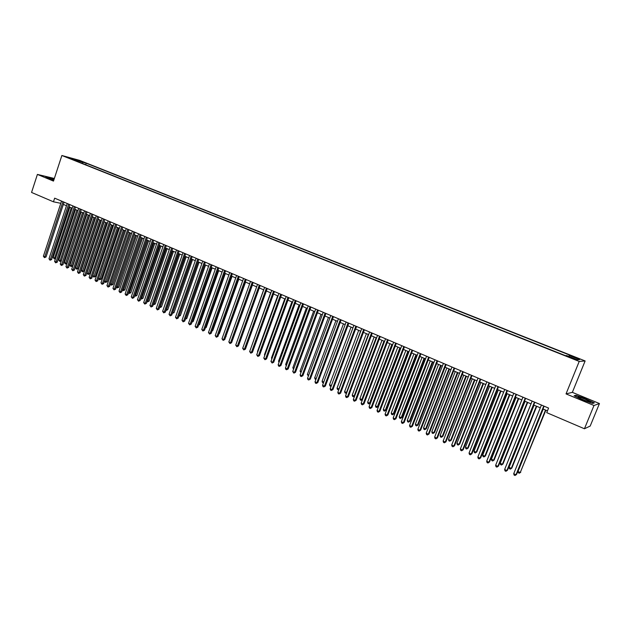 <?xml version="1.0" encoding="UTF-8"?>
<svg xmlns="http://www.w3.org/2000/svg" width="631" height="631" viewBox="0 0 631 631"><rect width="100%" height="100%" fill="white"/><g stroke="black" fill="none" stroke-linecap="round" stroke-linejoin="round"><path stroke-width="0.95" d="M67.659 157.655L71.571 158.87L67.659 157.655M585.126 360.948L79.561 160.353L61.87 155.502L579.219 361.429L585.126 360.948L572.349 392.348L566.039 393.894L593.984 405.496L599.45 403.548L572.349 392.348M599.45 403.548L590.19 426.059L584.432 428.764L593.984 405.496M584.432 428.764L546.73 412.65L548.576 408.076L54.652 198.166L53.461 201.81L60.805 203.316M574.036 358.676L568.539 356.846L572.995 358.747L576.395 359.741L574.036 358.676L573.871 359.086M75.854 160.834L565.455 355.647L566.677 355.584L577.168 359.757L579.637 359.583L569.288 355.466L570.463 355.411L86.21 163.216L82.937 162.325L81.864 163.224M75.728 160.361L69.449 157.86L82.937 162.325M54.353 178.47L37.403 174.416L31.55 192.439L53.461 201.81M37.403 174.416L53.493 181.097L61.87 155.502M566.039 393.894L579.219 361.429M63.36 204.405L66.492 205.738M69.047 206.826L72.21 208.175M74.773 209.271L77.968 210.636M80.539 211.732L83.765 213.104M86.337 214.201L89.602 215.597M92.181 216.693L95.486 218.105M98.057 219.202L101.402 220.629M103.981 221.726L107.357 223.169M109.944 224.273L113.359 225.724M98.57 278.326L101.189 279.115L99.619 279.77L98.57 278.326L115.954 226.837L119.401 228.304M121.988 229.408L125.482 230.899M128.077 232.003L131.611 233.509M134.206 234.614L137.779 236.144M140.374 237.248L143.986 238.786M146.589 239.898L150.241 241.46M152.844 242.564L156.543 244.142M159.146 245.254L162.885 246.847M165.496 247.959L169.274 249.576M171.884 250.688L175.71 252.321M178.321 253.433L182.185 255.082M184.804 256.194L188.716 257.866M191.335 258.986L195.287 260.666M197.913 261.786L201.912 263.49M204.539 264.61L208.577 266.337M211.204 267.457L215.297 269.2M217.932 270.32L222.065 272.087M224.699 273.215L228.879 274.998M231.514 276.118L235.749 277.924M238.384 279.052L242.667 280.874M245.309 282.002L249.639 283.847M252.282 284.975L256.659 286.845M259.302 287.973L263.734 289.858M266.377 290.986L270.857 292.894M273.507 294.03L278.042 295.963M280.692 297.091L285.275 299.047M287.925 300.175L292.563 302.154M295.221 303.29L299.906 305.286M302.565 306.421L307.313 308.441M309.971 309.576L314.766 311.627M317.432 312.763L322.283 314.83M324.949 315.965L329.855 318.063M332.529 319.199L337.49 321.313M340.164 322.457L345.181 324.594M347.855 325.738L352.934 327.907M355.608 329.043L360.751 331.236M363.424 332.379L368.622 334.596M371.304 335.739L376.565 337.979M379.239 339.123L384.563 341.395M387.245 342.538L392.632 344.834M395.314 345.977L400.756 348.296M403.446 349.44L408.951 351.79M411.641 352.942L417.217 355.316M419.899 356.46L425.539 358.865M428.228 360.017L433.939 362.446M436.628 363.598L442.402 366.059M445.092 367.21L450.936 369.703M453.626 370.847L459.542 373.371M462.231 374.514L468.218 377.07M470.907 378.221L476.965 380.801M479.663 381.952L485.783 384.563M488.481 385.715L494.68 388.357M497.378 389.508L503.648 392.182M506.346 393.334L512.695 396.039M515.393 397.191L521.821 399.928M524.519 401.079L531.018 403.856M533.723 405.007L540.302 407.815M542.999 408.959L547.448 410.86M568.736 356.405L569.288 355.466M85.698 164.746L86.21 163.216M76.698 159.848L76.477 161.079M585.978 398.792L575.945 395.258L574.1 395.747L582.452 399.857L592.683 403.454L594.355 402.878L585.891 399.013M54.148 179.094L45.677 176.719L48.287 178.289L53.777 180.237M575.78 395.661L575.945 395.258M543.756 406.033L516.008 474.741L513.721 473.692L541.422 405.039M544.119 406.183L516.544 474.457L515.014 475.498L514.107 475.072L513.721 473.692M516.544 474.457L515.014 475.498M543.22 409.054L518.012 471.467L520.26 472.501L545.87 410.189M520.78 472.225L519.281 473.242L520.26 472.501L545.515 410.032M519.281 473.242L518.382 472.832L518.012 471.467M583.123 399.817C587.871 401.695 590.308 402.389 590.442 401.9L585.182 399.194C579.305 396.915 577.105 396.394 578.564 397.625L583.123 399.817M587.532 401.45L580.378 398.595M574.573 395.984L576.127 395.566L585.852 398.989L593.968 402.957L592.588 403.422M54.045 179.425L49.1 178.297L53.793 180.182M53.801 180.166L52.618 179.772M46.181 177.027L54.1 179.251M534.449 402.073L506.906 470.537L504.642 469.488L532.13 401.087M534.836 402.239L507.458 470.261L505.928 471.286L505.021 470.868L504.642 469.488M507.458 470.261L505.928 471.286M525.221 398.153L497.875 466.356L495.627 465.323L522.925 397.175M525.623 398.327L498.451 466.096L496.912 467.114L496.021 466.703L495.627 465.323M498.451 466.096L496.912 467.114M516.071 394.265L488.922 462.223L486.698 461.19L513.792 393.294M516.489 394.446L489.514 461.963L487.976 462.98L487.085 462.57L486.698 461.19M489.514 461.963L487.976 462.98M506.993 390.408L480.049 458.114L477.841 457.096L504.737 389.445M507.434 390.597L480.656 457.869L479.118 458.879L478.235 458.469L477.841 457.096M480.656 457.869L479.118 458.879M534.094 405.165L509.067 467.35L511.299 468.376L511.836 468.107L536.744 406.293M511.836 468.107L510.337 469.117L511.299 468.376L536.374 406.135M510.337 469.117L509.446 468.707L509.067 467.35M525.047 401.308L500.202 463.264L502.41 464.282L502.962 464.03L527.69 402.436M502.962 464.03L501.464 465.031L502.41 464.282L527.303 402.27M501.464 465.031L500.58 464.621L500.202 463.264M516.071 397.475L491.399 459.218L493.592 460.22L494.168 459.975L518.714 398.603M494.168 459.975L492.661 460.969L493.592 460.22L518.311 398.429M492.661 460.969L491.786 460.567L491.399 459.218M507.174 393.681L482.676 455.196L484.853 456.197L485.436 455.961L509.816 394.809M485.436 455.961L483.93 456.947L484.853 456.197L509.391 394.627M483.93 456.947L483.062 456.544L482.676 455.196M498.001 386.582L471.247 454.044L469.054 453.034L495.761 385.636M498.458 386.779L471.87 453.815L470.324 454.809L469.448 454.399L469.054 453.034M471.87 453.815L470.324 454.809M498.348 389.919L474.023 451.212L476.176 452.206L476.784 451.977L500.99 391.046M476.784 451.977L475.269 452.955L476.176 452.206L500.541 390.857M475.269 452.955L474.409 452.561L474.023 451.212M489.08 382.788L462.515 450.006L460.346 449.004L486.856 381.85M489.553 382.993L463.162 449.785L461.608 450.771L460.74 450.368L460.346 449.004M463.162 449.785L461.608 450.771M489.593 386.188L465.441 447.261L467.579 448.247L468.202 448.026L492.235 387.308M468.202 448.026L466.688 448.996L467.579 448.247L491.77 387.111M466.688 448.996L465.828 448.602L465.441 447.261M480.23 379.034L453.855 446.007L451.701 445.013L478.03 378.095M480.727 379.247L454.517 445.794L452.963 446.772L452.104 446.369L451.701 445.013M454.517 445.794L452.963 446.772M480.909 382.481L456.923 443.341L459.045 444.319L459.683 444.106L483.551 383.609M459.683 444.106L458.169 445.068L459.045 444.319L483.07 383.403M458.169 445.068L457.317 444.681L456.923 443.341M471.46 375.303L445.273 442.031L443.136 441.045L469.275 374.372M471.972 375.524L445.943 441.826L444.39 442.796L443.538 442.402L443.136 441.045M445.943 441.826L444.39 442.796M472.296 378.805L448.483 439.452L450.589 440.422L451.236 440.225L474.938 379.933M451.236 440.225L449.714 441.172L450.589 440.422L474.441 379.72M449.714 441.172L448.878 440.785L448.483 439.452M462.752 371.604L436.755 438.095L434.641 437.117L460.591 370.689M463.288 371.833L437.449 437.898L435.887 438.86L435.043 438.474L434.641 437.117M437.449 437.898L435.887 438.86M454.123 367.936L428.307 434.191L426.209 433.221L451.977 367.029M454.675 368.173L429.017 434.002L427.455 434.956L426.619 434.57L426.209 433.221M429.017 434.002L427.455 434.956M445.565 364.3L419.93 430.318L417.848 429.356L443.435 363.393M446.133 364.537L420.648 430.137L419.087 431.083L418.258 430.697L417.848 429.356M420.648 430.137L419.087 431.083M437.078 360.695L411.617 426.477L409.551 425.515L434.964 359.796M437.654 360.94L412.358 426.304L410.789 427.242L409.969 426.864L409.551 425.515M412.358 426.304L410.789 427.242M428.654 357.114L403.375 422.66L401.324 421.713L426.564 356.223M429.254 357.367L404.124 422.502L402.562 423.433L401.742 423.054L401.324 421.713M404.124 422.502L402.562 423.433M420.301 353.565L395.203 418.881L393.168 417.943L418.227 352.682M420.916 353.825L395.96 418.732L394.399 419.654L393.586 419.276L393.168 417.943M395.96 418.732L394.399 419.654M412.019 350.039L387.087 415.127L385.068 414.196L409.961 349.164M412.642 350.308L387.868 414.985L386.298 415.9L385.494 415.529L385.068 414.196M387.868 414.985L386.298 415.9M403.801 346.553L379.042 411.412L377.038 410.481L401.758 345.685M404.439 346.821L379.83 411.27L378.261 412.185L377.464 411.814L377.038 410.481M379.83 411.27L378.261 412.185M395.645 343.083L371.06 407.713L369.072 406.798L393.618 342.223M396.307 343.367L371.864 407.587L370.287 408.494L369.498 408.123L369.072 406.798M371.864 407.587L370.287 408.494M387.56 339.652L363.14 404.053L361.169 403.146L385.549 338.792M388.231 339.935L363.953 403.935L362.383 404.826L361.595 404.463L361.169 403.146M363.953 403.935L362.383 404.826M379.539 336.236L355.277 400.417L353.321 399.518L377.543 335.392M380.225 336.528L356.105 400.306L354.535 401.198L353.754 400.835L353.321 399.518M356.105 400.306L354.535 401.198M371.58 332.852L347.484 396.812L345.543 395.921L369.6 332.016M372.274 333.152L348.328 396.71L346.75 397.593L345.969 397.23L345.543 395.921M348.328 396.71L346.75 397.593M463.753 375.161L440.107 435.595L442.189 436.557L442.859 436.368L466.396 376.289M442.859 436.368L441.337 437.307L442.189 436.557L465.883 376.076M441.337 437.307L440.501 436.928L440.107 435.595M455.282 371.549L431.793 431.77L433.868 432.724L434.546 432.543L457.917 372.676M434.546 432.543L433.024 433.473L433.868 432.724L457.388 372.448M433.024 433.473L432.196 433.095L431.793 431.77M446.874 367.968L423.551 427.968L425.609 428.914L426.304 428.749L449.517 369.088M426.304 428.749L424.773 429.672L425.609 428.914L448.972 368.859M424.773 429.672L423.953 429.293L423.551 427.968M438.537 364.41L415.372 424.206L417.414 425.144L418.124 424.978L441.172 365.538M418.124 424.978L416.594 425.901L417.414 425.144L440.612 365.294M416.594 425.901L415.774 425.531L415.372 424.206M430.263 360.885L407.263 420.467L409.282 421.398L410.008 421.248L432.898 362.005M410.008 421.248L408.47 422.163L409.282 421.398L432.33 361.76M408.47 422.163L407.665 421.784L407.263 420.467M422.06 357.383L399.21 416.76L401.213 417.69L401.955 417.541L424.695 358.511M401.955 417.541L400.417 418.448L401.213 417.69L424.103 358.258M400.417 418.448L399.62 418.077L399.21 416.76M413.92 353.912L391.228 413.084L393.216 413.999L393.965 413.865L416.555 355.032M393.965 413.865L392.427 414.764L393.216 413.999L415.947 354.78M392.427 414.764L391.63 414.393L391.228 413.084M405.843 350.465L383.301 409.44L385.273 410.347L386.038 410.213L408.478 351.585M386.038 410.213L384.5 411.112L385.273 410.347L407.855 351.325M384.5 411.112L383.711 410.742L383.301 409.44M397.83 347.05L375.437 405.82L377.401 406.719L378.174 406.601L400.456 348.17M378.174 406.601L376.636 407.484L377.401 406.719L399.825 347.902M376.636 407.484L375.855 407.121L375.437 405.82M389.879 343.658L367.636 402.223L369.585 403.122L370.373 403.004L392.506 344.778M370.373 403.004L368.827 403.887L369.585 403.122L391.859 344.502M368.827 403.887L368.054 403.524L367.636 402.223M381.992 340.29L359.899 398.658L361.823 399.549L383.956 341.134M362.549 399.502L361.09 400.314L360.317 399.959L359.899 398.658M361.09 400.314L362.565 399.455M374.159 336.954L352.216 395.124L354.133 396.008L376.115 337.79M354.598 396.142L353.399 396.773L352.634 396.418L352.216 395.124M353.399 396.773L354.677 395.937M363.677 329.5L339.746 393.239L337.822 392.348L361.713 328.664M364.395 329.8L340.598 393.145L339.021 394.012L338.255 393.657L337.822 392.348M340.598 393.145L339.021 394.012M355.845 326.172L332.072 389.69L330.163 388.806L353.896 325.344M356.57 326.479L332.939 389.603L331.362 390.463L330.597 390.116L330.163 388.806M332.939 389.603L331.362 390.463M348.067 322.867L324.452 386.164L322.559 385.289L346.135 322.047M348.809 323.182L325.336 386.085L323.75 386.945L322.993 386.598L322.559 385.289M325.336 386.085L323.75 386.945M340.354 319.586L316.896 382.67L315.019 381.802L338.437 318.773M341.111 319.909L317.787 382.599L316.202 383.451L315.453 383.104L315.019 381.802M317.787 382.599L316.202 383.451M366.398 333.641L344.597 391.614L346.49 392.49L368.33 334.469M346.711 392.805L345.015 392.908L344.597 391.614M345.772 393.255L346.845 392.45M358.684 330.352L337.033 388.128L338.918 388.996L360.609 331.172M338.894 389.501L337.451 389.422L337.033 388.128M338.208 389.769L339.084 388.98M351.041 327.095L329.524 384.673L331.385 385.533L330.699 386.306L329.95 385.959L329.524 384.673M331.133 386.211L330.699 386.306M343.453 323.861L322.07 381.242L323.774 382.031M323.466 382.851L322.504 382.528L322.07 381.242M323.616 382.449L323.246 382.867M332.703 316.336L309.395 379.207L307.534 378.34L330.802 315.524M333.468 316.659L310.302 379.136L308.717 379.98L307.967 379.641L307.534 378.34M310.302 379.136L308.717 379.98M335.921 320.643L314.68 377.843L316.226 378.553M315.886 379.452L315.114 379.121L314.68 377.843M325.107 313.11L301.957 375.76L300.104 374.909L323.214 312.306M325.888 313.433L302.872 375.705L301.287 376.541L300.545 376.202L300.104 374.909M302.872 375.705L301.287 376.541M328.443 317.456L307.344 374.459L308.733 375.098M308.393 376.021L307.344 374.459M317.574 309.9L294.567 372.345L292.729 371.501L315.697 309.103M318.363 310.239L295.497 372.298L293.912 373.126L292.729 371.501M295.497 372.298L293.912 373.126M321.029 314.293L300.064 371.107L301.295 371.675M300.955 372.59L300.064 371.107M310.089 306.721L287.239 368.961L285.417 368.118L308.228 305.932M310.894 307.068L288.178 368.914L286.592 369.742L285.859 369.403L285.417 368.118M288.178 368.914L286.592 369.742M313.662 311.154L292.831 367.778L293.92 368.283M293.581 369.19L292.831 367.778M302.667 303.574L279.967 365.594L278.161 364.757L300.821 302.785M303.487 303.921L280.913 365.554L279.967 365.594L279.328 366.374L278.602 366.043L278.161 364.757M280.913 365.554L279.328 366.374M306.358 308.038L285.662 364.473L286.592 364.907M286.261 365.814L285.662 364.473M295.308 300.443L272.75 362.257L270.951 361.429L293.47 299.662M296.128 300.79L273.704 362.226L272.75 362.257L272.119 363.038L270.951 361.429M273.704 362.226L272.119 363.038M299.102 304.947L278.539 361.2L279.328 361.563M278.997 362.47L278.539 361.2M287.996 297.335L265.58 358.944L263.797 358.116L286.174 296.562M288.832 297.69L266.55 358.921L265.58 358.944L264.965 359.725L263.797 358.116M266.55 358.921L264.965 359.725M291.908 301.878L271.472 357.943L272.111 358.242M271.835 359L271.472 357.943M280.74 294.251L258.473 355.655L256.707 354.835L278.934 293.486M281.592 294.614L259.451 355.639L258.473 355.655L257.858 356.436L256.707 354.835M259.451 355.639L257.858 356.436M284.762 298.826L264.452 354.709L264.957 354.945M264.744 355.537L264.452 354.709M273.538 291.191L251.414 352.39L249.655 351.577L271.748 290.434M274.406 291.554L252.408 352.382L251.414 352.39L250.815 353.179L249.655 351.577M252.408 352.382L250.815 353.179M277.672 295.805L257.487 351.506L257.85 351.672M257.693 352.098L257.487 351.506M266.392 288.154L244.41 349.156L242.667 348.344L264.618 287.397M267.268 288.525L245.412 349.148L244.41 349.156L243.818 349.937L242.667 348.344M245.412 349.148L243.818 349.937M270.628 292.8L250.799 348.422M259.302 285.141L237.453 345.938L235.726 345.133L257.535 284.392M260.185 285.512L238.463 345.938L237.453 345.938L236.87 346.719L235.726 345.133M238.463 345.938L236.87 346.719M263.64 289.818L243.795 345.204M252.266 282.152L230.552 342.743L228.832 341.947L250.515 281.402M253.157 282.53L231.569 342.751L230.552 342.743L229.976 343.532L228.832 341.947M231.569 342.751L229.976 343.532M245.278 279.178L223.697 339.573L221.994 338.792L243.534 278.437M246.177 279.565L224.731 339.588L223.697 339.573L223.137 340.361L221.994 338.792M224.731 339.588L223.137 340.361M232.665 339.699L252.408 285.031M238.337 276.228L216.898 336.433L215.21 335.653L236.609 275.495M239.252 276.623L217.94 336.449L216.898 336.433L216.338 337.214L215.21 335.653M217.94 336.449L216.338 337.214M225.795 336.599L245.569 282.112M226.095 336.607L225.701 336.859M231.451 273.302L210.147 333.31L208.467 332.529L229.739 272.576M232.382 273.696L211.196 333.334L210.147 333.31L209.602 334.091L208.467 332.529M211.196 333.334L209.602 334.091M218.981 333.523L219.422 333.539L238.778 279.217M219.422 333.539L218.839 333.917M224.62 270.399L203.442 330.21L201.778 329.437L222.917 269.674M225.551 270.794L204.499 330.242L203.442 330.21L202.906 330.999L201.778 329.437M204.499 330.242L202.906 330.999M212.213 330.47L212.805 330.486L232.042 276.339M212.805 330.486L212.024 330.999M217.837 267.512L196.793 327.134L195.137 326.369L216.149 266.795M218.776 267.915L197.858 327.166L196.793 327.134L196.257 327.915L195.137 326.369M197.858 327.166L196.257 327.915M205.493 327.434L206.227 327.457L225.346 273.491M206.227 327.457L205.264 328.088M211.101 264.657L190.183 324.074L188.543 323.317L209.421 263.939M212.055 265.059L191.256 324.121L190.183 324.074L189.663 324.862L188.543 323.317M191.256 324.121L189.663 324.862M198.828 324.421L199.696 324.452L218.705 270.652M199.696 324.452L198.552 325.202M204.412 261.81L183.621 321.045L181.996 320.288L202.748 261.108M205.375 262.22L184.709 321.092L183.621 321.045L183.108 321.834L181.996 320.288M184.709 321.092L183.108 321.834M192.203 321.424L193.212 321.471L212.103 267.844M193.212 321.471L191.927 322.212M197.771 258.994L177.114 318.032L175.489 317.283L196.123 258.292M198.749 259.404L178.202 318.087L177.114 318.032L176.609 318.821L175.489 317.283M178.202 318.087L176.609 318.821M185.64 318.426L186.776 318.513L205.556 265.044M185.53 318.742L204.61 264.641M186.776 318.513L185.356 319.239M191.185 256.186L170.646 315.043L169.037 314.301L189.545 255.492M192.163 256.604L171.742 315.106L170.646 315.043L170.149 315.831L169.037 314.301M171.742 315.106L170.149 315.831M179.133 315.429L180.379 315.571L199.049 262.275M178.857 316.226L198.095 261.865M180.379 315.571L178.833 316.289M184.638 253.41L164.226 312.077L162.632 311.335L183.014 252.715M185.632 253.828L165.33 312.14L164.226 312.077L163.737 312.858L162.632 311.335M165.33 312.14L163.737 312.858M172.673 312.448L174.038 312.645L192.589 259.515M174.038 312.645L172.468 313.355L191.627 259.104M178.139 250.649L157.853 309.127L156.267 308.393L176.522 249.963M179.141 251.075L158.965 309.198L157.853 309.127L157.371 309.916L156.267 308.393M158.965 309.198L157.371 309.916M166.253 309.498L167.728 309.742L186.177 256.785M167.728 309.742L166.166 310.452L185.206 256.367M171.687 247.904L151.527 306.201L149.949 305.475L170.086 247.226M172.697 248.338L152.647 306.28L151.527 306.201L151.046 306.989L149.949 305.475M152.647 306.28L151.046 306.989M159.88 306.563L161.473 306.863L179.811 254.064M161.473 306.863L159.903 307.565L178.833 253.646M165.283 245.183L145.24 303.298L143.679 302.572L163.689 244.505M166.3 245.617L146.368 303.377L145.24 303.298L144.775 304.079L143.679 302.572M146.368 303.377L144.775 304.079M153.554 303.645L155.258 304L173.486 251.367M155.258 304L153.688 304.702L172.5 250.949M153.688 304.702L153.262 304.505M158.925 242.478L139.001 300.411L137.448 299.693L157.34 241.807M159.951 242.919L140.137 300.49L139.001 300.411L138.536 301.192L137.448 299.693M140.137 300.49L138.536 301.192M147.275 300.758L149.082 301.161L167.207 248.693M149.082 301.161L147.512 301.855L166.213 248.267M147.512 301.855L146.976 301.61M152.615 239.796L132.802 297.54L131.264 296.83L151.038 239.125M153.649 240.237L133.946 297.635L132.802 297.54L132.352 298.329L131.264 296.83M133.946 297.635L132.352 298.329M141.036 297.879L142.953 298.337L160.968 246.035M142.953 298.337L141.383 299.031L159.966 245.601M141.383 299.031L140.752 298.7M146.345 237.13L126.65 294.701L125.119 293.991L144.783 236.467M147.386 237.571L127.801 294.795L126.65 294.701L126.2 295.482L125.119 293.991M127.801 294.795L126.2 295.482M134.837 295.032L136.864 295.537L154.776 243.392M136.864 295.537L135.294 296.223L153.767 242.959M135.294 296.223L134.6 295.718M140.114 234.487L120.537 291.869L119.014 291.167L138.568 233.825M141.163 234.929L121.696 291.972L120.537 291.869L120.103 292.658L119.014 291.167M121.696 291.972L120.103 292.658M128.685 292.2L130.814 292.752L148.624 240.766M130.814 292.752L129.245 293.431L147.607 240.332M129.245 293.431L128.495 292.768M133.93 231.861L114.471 289.069L112.957 288.367L132.392 231.206M134.987 232.311L115.631 289.172L114.471 289.069L114.037 289.85L112.957 288.367M115.631 289.172L114.037 289.85M122.58 289.384L124.804 289.992L142.511 238.163M124.804 289.992L123.242 290.662L141.486 237.721M123.242 290.662L122.43 289.834M127.793 229.25L108.445 286.277L106.939 285.583L126.263 228.596M128.858 229.7L109.613 286.387L108.445 286.277L108.019 287.066L106.939 285.583M109.613 286.387L108.019 287.066M116.514 286.592L118.841 287.247L136.446 235.576M118.841 287.247L117.279 287.91L135.413 235.134M117.279 287.91L116.396 286.924M121.696 226.655L102.459 283.508L100.968 282.822L120.174 226.008M122.761 227.113L103.634 283.627L102.459 283.508L102.041 284.297L100.968 282.822M103.634 283.627L102.041 284.297M110.488 283.816L112.917 284.518L130.42 233.005M112.917 284.518L111.348 285.18L129.379 232.563M111.348 285.18L110.417 284.029M115.639 224.084L96.511 280.763L95.029 280.077L114.132 223.445M116.719 224.541L97.695 280.882L96.511 280.763L96.101 281.544L95.029 280.077M97.695 280.882L96.101 281.544M104.501 281.063L107.033 281.812L124.433 230.449M107.033 281.812L105.464 282.467L123.384 230.007M105.464 282.467L104.47 281.166M109.62 221.528L90.604 278.034L89.137 277.348L108.122 220.889M110.709 221.986L91.803 278.153L90.604 278.034L90.201 278.815L89.137 277.348M91.803 278.153L90.201 278.815M101.189 279.115L118.494 227.917M99.619 279.77L117.437 227.468M103.65 218.989L84.743 275.321L83.284 274.643L102.159 218.358M104.746 219.454L85.942 275.447L84.743 275.321L84.349 276.102L83.284 274.643M85.942 275.447L84.349 276.102M110.054 224.313L92.765 275.652L94.216 276.323L95.376 276.449L112.586 225.393M95.376 276.449L93.814 277.096L111.521 224.944M93.814 277.096L92.765 275.652M97.718 216.465L78.922 272.624L77.471 271.953L96.243 215.841M98.815 216.938L80.121 272.758L78.922 272.624L78.528 273.412L77.471 271.953M80.121 272.758L78.528 273.412M104.186 221.82L86.999 273.002L88.435 273.665L89.61 273.791L106.718 222.893M89.61 273.791L88.048 274.438L105.653 222.443M88.048 274.438L86.999 273.002M91.826 213.964L73.133 269.95L71.697 269.287L90.359 213.341M92.931 214.437L74.348 270.084L73.133 269.95L72.754 270.738L71.697 269.287M74.348 270.084L72.754 270.738M98.365 219.336L81.273 270.368L82.7 271.022L83.884 271.156L100.897 220.408M83.884 271.156L82.314 271.795L99.816 219.951M82.314 271.795L81.273 270.368M85.974 211.48L67.391 267.292L65.955 266.637L84.515 210.857M87.086 211.953L68.605 267.434L67.391 267.292L67.012 268.08L65.955 266.637M68.605 267.434L67.012 268.08M92.583 216.867L75.586 267.749L77.006 268.396L78.189 268.538L95.107 217.94M78.189 268.538L76.627 269.169L94.027 217.482M76.627 269.169L75.586 267.749M80.161 209.003L61.68 264.657L60.261 263.995L78.709 208.388M81.281 209.484L62.903 264.799L61.68 264.657L61.31 265.438L60.261 263.995M62.903 264.799L61.31 265.438M86.833 214.414L69.938 265.146L71.342 265.793L72.533 265.935L89.357 215.494M72.533 265.935L70.972 266.566L88.269 215.029M70.972 266.566L69.938 265.146M74.387 206.55L56.009 262.031L54.597 261.384L72.951 205.943M75.515 207.031L57.24 262.18L56.009 262.031L55.646 262.819L54.597 261.384M57.24 262.18L55.646 262.819M81.131 211.984L64.323 262.559L65.719 263.206L66.918 263.348L83.647 213.057M66.918 263.348L65.356 263.979L82.551 212.592M65.356 263.979L64.323 262.559M68.653 204.113L50.377 259.428L48.981 258.781L67.225 203.505M69.789 204.594L51.616 259.586L50.377 259.428L50.023 260.217L48.981 258.781M51.616 259.586L50.023 260.217M75.46 209.563L58.746 259.988L60.134 260.635L76.872 210.17M61.325 260.784L59.771 261.4L58.746 259.988M59.771 261.4L60.134 260.635L61.325 260.777M62.958 201.691L44.785 256.841L43.389 256.202L61.538 201.092M64.094 202.18L46.024 256.998L44.785 256.841L44.43 257.629L43.389 256.202M46.024 256.998L44.43 257.629M69.828 207.165L53.201 257.44L54.589 258.079L71.232 207.757M55.607 258.347L54.234 258.844L53.201 257.44M54.234 258.844L54.589 258.079L55.646 258.213M571.765 358.258L571.938 357.84M589.559 402.018L590.442 401.9"/></g></svg>
